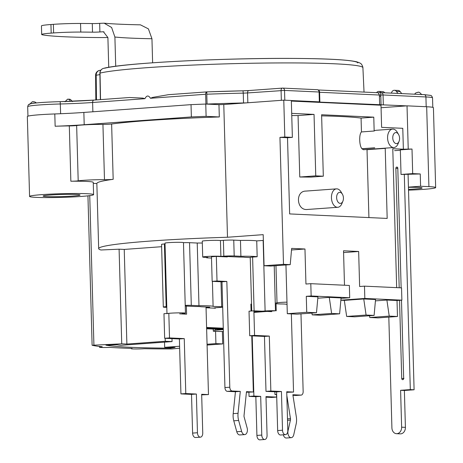 <?xml version="1.0" encoding="UTF-8"?>
<svg xmlns="http://www.w3.org/2000/svg" width="463" height="463" viewBox="0 0 463 463"><rect width="100%" height="100%" fill="white"/><g stroke="black" fill="none" stroke-linecap="round" stroke-linejoin="round"><path stroke-width="0.69" d="M107.902 37.515A24.632 1.418 -1.6 0 1 101.131 37.555A123.158 7.09 -1.6 0 1 42.532 34.847A24.632 1.418 -1.6 0 1 41.687 34.505A24.632 1.418 -1.6 0 1 51.185 33.122L53.615 32.942A24.632 1.418 -1.6 0 1 80.788 32.069A123.158 7.09 -1.6 0 1 92.519 32.173L92.282 23.572A6.158 0.353 -1.6 0 0 99.661 23.358L104.123 23.185C112.468 23.96 124.582 24.516 140.451 24.84M51.185 33.122L50.947 24.516A24.632 1.418 178.4 0 0 41.444 25.899L41.687 34.505M50.947 24.516L53.372 24.336A24.632 1.418 178.4 0 1 80.55 23.463A123.158 7.09 178.4 0 1 92.282 23.572M115.715 66.255L114.899 37.028L111.612 27.479L104.123 23.185M92.519 32.173A6.158 0.353 178.4 0 0 99.904 31.959L103.417 31.768L107.902 37.538L108.736 67.303M152.622 62.794L151.951 38.742A123.771 7.124 -1.6 0 1 114.899 37.028M140.451 24.846L148.409 28.88L151.951 38.742M319.869 101.924L319.597 92.091L319.076 92.015L319.354 101.848L319.869 101.924L319.152 102.074L406.537 105.877M319.354 101.848L291.337 100.558M282.297 88.12L249.007 90.54A2.465 1.505 85.8 0 0 248.897 90.545L282.407 88.109A2.465 1.505 -94.2 0 1 282.517 88.103A2.465 1.945 92.6 0 1 282.696 88.103A2.465 2.465 0 0 0 282.407 88.109A2.465 1.505 -94.2 0 0 281.076 90.493L281.348 100.326L247.838 102.763A6.158 0.353 178.4 0 1 243.526 102.954A153.328 8.826 -1.6 0 0 207.054 104.042L206.284 104.077M248.787 90.557A8.623 0.498 -1.6 0 1 243 90.812L248.897 90.545A2.465 1.505 85.8 0 0 247.56 92.93L284.531 90.424L319.076 92.015A2.465 1.945 -87.4 0 0 317.248 89.7L282.696 88.103A2.465 1.945 92.6 0 1 284.531 90.424L284.803 100.199M205.861 92.895A134.241 7.726 -1.6 0 1 206.805 92.86M380.806 96.24L379.405 96.345M319.597 92.091A2.465 2.465 0 0 0 317.248 89.7A2.465 1.945 -87.4 0 0 317.068 89.7M381.043 104.817L380.771 94.984A2.465 0.336 -92.1 0 1 381.02 92.652A2.465 0.336 -92.1 0 1 381.043 92.658A2.465 1.945 92.6 0 1 381.223 92.652A2.465 1.945 92.6 0 1 383.051 94.973L379.365 95.031L378.23 92.756M319.603 92.276L379.365 95.031L379.643 104.864M144.931 98.683L92.617 102.485A2.465 1.505 -94.2 0 1 93.954 100.095A2.465 1.505 -94.2 0 1 94.064 100.095L129.576 97.508L142.864 98.11L144.931 98.683C146.684 95.268 148.525 95.135 150.458 98.278L152.611 97.404L168.48 94.678L206.973 91.882A2.465 1.505 -94.2 0 1 207.048 91.882A2.465 0.37 87.9 0 0 206.776 94.209L207.054 104.042M362.905 67.667A4.925 4.925 0 0 0 362.824 66.99A4.925 4.919 -10.6 0 1 362.905 67.667L364.034 92.091L362.905 67.667A133.714 7.697 178.4 0 0 245.789 63.367A133.714 7.697 178.4 0 0 100.037 73.096L100.535 99.614M207.059 91.877L242.988 90.806A150.869 8.687 178.4 0 0 207.083 91.882A2.465 0.37 87.9 0 0 207.059 91.877L168.48 94.678M205.913 104.059L205.641 94.267A2.465 1.505 -94.2 0 1 206.973 91.882M96.472 99.915A42464.797 37176.134 86.4 0 0 96.182 75.209L95.592 75.272A4.925 4.919 169.4 0 1 99.342 70.451M95.835 99.956L95.592 75.272L95.835 99.956M100.836 70.202L99.858 70.341A4.925 4.329 82.3 0 0 96.182 75.209A43.105 2.483 178.4 0 0 99.898 74.56M34.962 102.051L36.311 102.948A3.692 3.652 111.2 0 0 33.539 101.814L33.122 101.825M223.316 329.54L206.631 328.771M206.62 328.192L223.305 328.962M170.569 347.4L170.592 348.141A135.474 7.796 178.4 0 1 105.946 345.155L116.925 344.744A124.391 7.159 -1.6 0 0 120.814 345.311L172.062 341.584L165.256 341.272L126.879 344.061L121.74 343.824L119.095 249.187L100.957 249.991A135.474 7.796 -1.6 0 1 98.671 248.637A135.474 7.796 -1.6 0 1 227.489 237.247L223.779 104.511A135.474 7.796 178.4 0 0 218.964 104.661L219.312 116.954A135.474 7.796 178.4 0 0 111.629 124.009A6.158 0.353 -1.6 0 1 102.936 124.385A18.474 1.065 178.4 0 0 76.65 125.531A6.158 0.353 -1.6 0 1 69.311 125.913A32.022 1.84 178.4 0 0 55.143 126.243A61.579 3.542 178.4 0 0 84.202 124.721L191.369 116.936L191.028 104.644L83.861 112.434A61.579 3.542 -1.6 0 1 54.802 113.95A32.022 1.84 178.4 0 0 27.34 116.543L29.574 196.434A32.022 1.84 -1.6 0 1 61.527 193.696A32.022 1.84 -1.6 0 1 93.59 194.645A32.022 1.84 -1.6 0 1 81.239 196.445A32.022 1.84 -1.6 0 1 47.544 197.585A32.022 1.84 -1.6 0 1 29.574 196.434M223.779 104.511L283.778 100.153L291.337 100.5L292.367 137.372L287.511 137.725L279.947 137.372L283.495 264.332L290.226 264.645L291.661 248.388L304.967 249.001L305.945 284.027L310.8 283.674L311.148 295.967L306.286 296.32L306.732 312.293L316.489 312.745L297.055 314.157L287.303 313.706L285.943 264.958M291.354 101.079L380.991 105.217L381.61 127.342L402.781 128.315L403.366 149.213L392.78 148.721L396.658 287.639M381.061 107.729L407.023 105.842L426.678 106.75A32.022 1.84 178.4 0 1 433.426 107.694L435.66 187.579A32.022 1.84 -1.6 0 1 408.516 190.16M191.369 116.936A153.947 8.861 -1.6 0 1 206.104 116.346L205.763 104.053A153.947 8.861 178.4 0 0 191.028 104.644M205.763 104.053L218.964 104.661M93.59 194.645L93.242 182.353A32.022 1.84 178.4 0 0 70.856 181.224A6.158 0.353 178.4 0 0 78.195 180.842A18.474 1.065 -1.6 0 1 104.482 179.69A6.158 0.353 178.4 0 0 113.175 179.32A135.474 7.796 178.4 0 0 96.854 183.498L98.671 248.637M179.656 348.199L171.756 348.946A147.79 8.508 -1.6 0 1 144.514 348.708A8.623 0.498 -1.6 0 1 135.705 348.975A8.623 0.498 -1.6 0 1 131.185 348.662A8.623 0.498 -1.6 0 1 132.117 348.413A147.79 8.508 -1.6 0 1 109.934 347.389A8.623 0.498 -1.6 0 1 99.429 347.198A8.623 0.498 -1.6 0 1 102.213 346.752A147.79 8.508 -1.6 0 1 92.166 345.265L121.74 343.824M207.088 345.062L222.72 343.922L215.914 343.61L207.065 344.252M179.598 346.249L164.672 347.337A124.391 7.159 -1.6 0 0 175.078 347.429L170.592 348.141M43.117 196.04A18.474 1.065 178.4 0 0 43.111 196.057A18.474 1.065 178.4 0 0 61.608 196.601A18.474 1.065 178.4 0 0 80.047 195.021A18.474 1.065 178.4 0 0 61.672 194.472A18.474 1.065 178.4 0 0 43.117 196.04M219.312 116.954L206.104 116.346M96.854 183.62A6.158 0.353 178.4 0 0 93.277 183.429M183.446 242.687A9.237 0.532 178.4 0 0 183.47 242.647A9.237 0.532 178.4 0 0 174.221 242.375A9.237 0.532 178.4 0 0 165.007 243.162L166.969 313.48M202.319 243.04A20.939 1.204 178.4 0 0 197.221 243.034L189.546 242.681A7.391 0.422 178.4 0 0 183.475 242.687M220.446 240.546A9.237 0.532 178.4 0 0 210.347 240.43A9.237 0.532 178.4 0 0 202.267 241.182L202.713 257.034A9.237 0.532 -1.6 0 1 210.787 256.282A9.237 0.532 -1.6 0 1 220.892 256.398L220.446 240.546L223.386 240.332A7.391 0.422 178.4 0 1 233.751 240.118L240.459 240.424A21.553 1.239 178.4 0 1 256.733 240.899L263.14 240.436A7.391 0.422 178.4 0 1 263.354 240.419M283.495 264.332L264.066 265.745L263.198 234.654L227.489 237.247M119.095 249.187L124.234 249.424L161.628 246.704M165.025 243.926L164.411 243.972A7.391 0.422 178.4 0 0 161.564 244.383L163.312 307.067A7.391 0.422 -1.6 0 1 166.165 306.651L166.778 306.604M166.975 313.711A9.237 0.532 -1.6 0 1 176.195 312.919A9.237 0.532 -1.6 0 1 185.443 313.196A9.237 0.532 -1.6 0 1 181.878 313.711M185.223 305.366A7.391 0.422 -1.6 0 1 191.294 305.366L198.974 305.719A20.939 1.204 -1.6 0 1 213.107 306.373L221.69 306.766A7.391 0.422 -1.6 0 1 222.686 306.836M222.691 307.16A7.391 0.422 -1.6 0 1 220.4 307.403L216.516 307.681A6.158 0.353 178.4 0 0 214.137 308.028A6.158 0.353 178.4 0 0 215.434 308.208L206.047 307.779M185.241 306.031L195.427 306.5A8.623 0.498 178.4 0 1 200.878 306.755L209.791 307.166L206.035 307.438M163.312 307.067A7.391 0.422 -1.6 0 0 164.869 307.282L166.802 307.374M124.234 249.424L126.879 344.061M165.256 341.272L165.175 338.303M206.614 328.134L223.299 328.904M223.322 329.598L215.457 330.16L215.428 329.176M215.914 343.61L215.573 331.323L213.304 331.213L215.457 330.16M215.573 331.323L223.374 331.56M223.282 328.209L206.596 327.439M171.976 338.615L172.062 341.584M164.521 342.134L164.672 347.337M213.304 331.213L213.246 329.077M222.72 343.922L222.379 331.635M401.033 174.458L420.254 173.961L412.689 173.613L401.033 174.458L400.345 149.879L412.006 149.034L403.366 149.213M394.626 150.654L400.356 150.238M412.689 173.613L412.006 149.034M420.254 173.961L420.595 186.253L428.912 186.635A32.022 1.84 -1.6 0 1 435.66 187.579M407.023 105.842L408.221 148.86M291.696 113.366L314.041 114.402L315.76 175.853L323.319 176.2L321.606 114.749L373.774 117.156L374.162 131.012A9.237 5.654 85.8 0 1 376.072 130.3L392.589 129.102A9.237 5.654 -94.2 0 1 393 129.096A9.237 5.654 -94.2 0 1 397.196 132.158L398.533 134.409A5.544 3.391 -94.2 0 1 399.042 141.412A5.544 3.391 -94.2 0 1 396.328 143.628A5.544 3.391 -94.2 0 1 392.769 137.945A5.544 3.391 -94.2 0 1 396.015 132.568A5.544 3.391 -94.2 0 1 398.533 134.409M383.399 148.287L385.222 148.374L387.178 218.426L289.641 213.923L287.511 137.725M344.489 285.231L343.529 250.784L358.651 251.478L359.629 286.51L364.485 286.157L401.537 287.864L401.878 300.157L397.022 300.51L397.468 316.489L378.034 317.902L369.792 317.52L369.538 315.737M373.774 117.156L361.065 118.082L361.453 131.932L374.162 131.012M323.319 176.2L310.922 177.103A138.553 7.975 178.4 0 0 299.769 177.016L298.05 115.565A138.553 7.975 178.4 0 0 291.759 115.547M368.918 217.587L367.02 149.694A138.553 7.975 178.4 0 0 366.297 149.532M363.472 149.734L361.991 148.82A138.553 7.975 178.4 0 0 361.921 148.808L361.921 148.721C359.224 145.781 358.9 134.224 361.453 131.932M361.065 118.082A138.553 7.975 178.4 0 0 321.635 115.86M342.904 201.174L341.902 203.593A9.237 5.654 -94.2 0 1 337.787 207.285L306.986 209.502C296.505 210.341 295.174 191.005 305.875 191.086L336.445 188.863A9.237 5.654 -94.2 0 1 336.861 188.858A9.237 5.654 -94.2 0 1 341.052 191.919L342.394 194.171A5.544 3.391 -94.2 0 1 342.904 201.174A5.544 3.391 -94.2 0 1 340.183 203.39A5.544 3.391 -94.2 0 1 336.63 197.707A5.544 3.391 -94.2 0 1 339.877 192.33A5.544 3.391 -94.2 0 1 342.394 194.171M314.041 114.402L298.05 115.565M299.769 177.016L315.76 175.853M385.222 148.374L367.02 149.694M399.042 141.412L398.041 143.831A9.237 5.654 -94.2 0 1 393.926 147.523A9.237 5.654 -94.2 0 1 387.618 138.721A9.237 5.654 -94.2 0 1 392.589 129.102M361.921 148.721L374.631 147.795A9.237 5.654 85.8 0 0 374.752 147.888L361.991 148.82M292.367 137.372L284.809 137.019L279.947 137.372M284.809 137.019L283.778 100.153M264.066 265.745L270.791 266.057L290.226 264.645M344.322 300.383L363.75 298.971L375.545 299.515L374.104 315.407L354.67 316.819L346.66 316.449L344.322 300.383L340.861 300.227M317.809 298.213L329.274 297.379L341.069 297.923L339.622 313.816L320.193 315.228L312.178 314.857L311.917 313.081M291.557 249.974L304.967 249.001M287.303 313.706L306.732 312.293M306.286 296.32L317.931 296.858L316.489 312.745M341.028 298.375L349.704 297.75L311.148 295.967M339.622 313.816L331.612 313.445L329.274 297.379M331.612 313.445L312.178 314.857M349.704 297.75L349.362 285.457L310.8 283.674M343.575 252.578L358.651 251.478M340.861 300.186L364.827 298.444L364.485 286.157M397.468 316.489L389.227 316.107L369.792 317.52M397.022 300.51L386.889 300.041L375.424 300.875M389.227 316.107L386.889 300.041M401.878 300.157L364.827 298.444M374.104 315.407L366.088 315.037L346.66 316.449M366.088 315.037L363.75 298.971M212.407 281.359L213.107 306.373M220.996 281.759L221.69 306.766M211.504 258.041L207.974 257.879A7.391 0.422 -1.6 0 1 206.411 257.659A7.391 0.422 -1.6 0 1 207.818 257.37A9.237 0.532 -1.6 0 1 202.713 257.034M220.892 256.398L223.832 256.184A7.391 0.422 -1.6 0 1 234.197 255.97L240.899 256.282L240.459 240.424M240.899 256.282A21.553 1.239 -1.6 0 1 257.173 256.757L256.733 240.899M257.173 256.757L252.607 257.087A6.158 0.353 178.4 0 0 250.228 257.434L251.727 310.98M254.129 311.778L265.108 310.98A7.391 0.422 -1.6 0 1 275.473 310.766L254.569 312.375M224.642 256.803L228.045 256.554L239.307 257.075A8.623 0.498 178.4 0 1 244.759 257.324L250.234 257.578M251.571 305.406L250.923 305.453L251.571 305.493M276.232 310.8L276.012 302.935L277.024 302.981A9.237 0.532 -1.6 0 1 277.013 302.964A9.237 0.532 -1.6 0 1 286.979 302.154M276.035 303.769L280.428 303.971A8.623 0.498 178.4 0 1 285.885 304.226L287.037 304.278M250.992 307.953A6.158 0.353 -1.6 0 1 251.641 307.93M251.01 308.566L251.658 308.514M197.221 243.034L198.974 305.719M337.787 207.285A9.237 5.654 -94.2 0 1 331.479 198.482A9.237 5.654 -94.2 0 1 336.445 188.863M408.493 189.367A18.474 1.065 178.4 0 0 422.117 187.955A18.474 1.065 178.4 0 0 408.435 187.312M420.595 186.253L408.435 187.139M276.504 394.557L276.573 397.092L265.988 396.606L267.07 435.318A4.312 2.639 -94.2 0 1 264.738 439.497A4.312 2.639 -94.2 0 1 261.774 435.075L260.692 396.363L253.892 396.044L252.208 335.872M266.005 397.185L271.717 397.445L276.573 397.092M264.738 439.497L259.876 439.85A4.312 2.639 -94.2 0 1 256.919 435.428L255.836 396.716L260.692 396.363M255.836 396.716L249.03 396.397L253.892 396.044M251.513 310.991L251.444 308.532M249.03 396.397L248.92 392.3M274.877 391.785L274.953 394.488L276.654 394.563M276.648 394.36L274.953 394.488M286.834 395.46L290.469 418.668L287.488 418.882M290.469 418.668A2.465 1.505 -94.2 0 1 290.434 420.091L288.044 430.781A4.925 3.015 85.8 0 0 291.256 437.668A4.925 3.015 85.8 0 0 293.75 434.728L296.141 424.039A12.316 7.535 85.8 0 0 296.332 416.908L292.853 394.736L300.985 395.113A3.692 2.263 85.8 0 0 301.147 395.107A3.692 2.263 85.8 0 0 303.149 391.53L300.979 313.873M290.434 420.091L287.529 420.306M283.281 434.803A4.925 3.015 85.8 0 0 286.394 438.021L291.256 437.668M292.946 395.315L296.123 395.466A3.692 2.263 85.8 0 0 296.291 395.46A3.692 2.263 85.8 0 0 296.453 395.437M262.093 311.2L253.886 310.823L254.569 335.403L269.316 336.086L264.46 336.439L265.993 391.374L276.579 391.866L277.661 430.578A4.312 2.639 85.8 0 0 280.619 435L285.474 434.647A4.312 2.639 85.8 0 0 287.812 430.468L286.73 391.756L293.536 392.068L286.747 392.335M269.316 336.086L270.849 391.021L265.993 391.374M270.849 391.021L281.435 391.513L276.579 391.866M281.435 391.513L282.517 430.225A4.312 2.639 85.8 0 0 285.474 434.647M293.536 392.068L291.349 313.897M271.642 311.136L271.654 311.64L267.388 311.443M253.886 310.823L249.025 311.177L249.713 335.756L264.46 336.439M254.569 335.403L249.713 335.756M251.536 304.133L250.882 304.104L251.079 311.026M251.774 335.849L253.342 391.982L246.478 391.663L244.024 415.589A2.465 1.505 85.8 0 0 244.146 417.024L247.138 427.962A4.925 3.015 -94.2 0 1 244.742 434.589A4.925 3.015 -94.2 0 1 241.634 431.394L238.642 420.456A12.316 7.535 -94.2 0 1 238.051 413.291L240.297 391.38L232.171 391.004A3.692 2.263 -94.2 0 1 229.798 387.213L226.841 281.452L217.014 280.995L216.325 256.415L227.292 256.924L227.281 256.606M246.42 392.236L253.342 391.982M244.742 434.589L239.886 434.942A4.925 3.015 -94.2 0 1 236.778 431.748L233.78 420.809A12.316 7.535 -94.2 0 1 233.196 413.644L235.441 391.733L240.297 391.38M235.441 391.733L227.31 391.357A3.692 2.263 -94.2 0 1 224.937 387.566L221.985 281.805L226.841 281.452M221.985 281.805L212.158 281.348L217.014 280.995M212.158 281.348L211.469 256.768L216.325 256.415M250.9 304.642L251.548 304.596M249.962 257.567L250.246 257.984M168.821 313.347L169.51 337.926L184.257 338.609L179.395 338.962L180.929 393.897L191.514 394.389L192.596 433.102A4.312 2.639 85.8 0 0 195.554 437.523L200.415 437.17A4.312 2.639 85.8 0 0 202.748 432.992L201.665 394.279L208.472 394.592L201.683 394.858M184.257 338.609L185.79 393.544L180.929 393.897M185.79 393.544L196.376 394.036L191.514 394.389M196.376 394.036L197.458 432.749A4.312 2.639 85.8 0 0 200.415 437.17M208.472 394.592L206.023 306.992M186.363 306.084L186.595 314.169L179.69 313.85M168.613 313.358L163.966 313.7L164.654 338.279L179.395 338.962M169.51 337.926L164.654 338.279M388.816 317.114L391.912 427.887A6.158 4.856 92.6 0 0 396.484 433.686L400.264 433.86A6.158 4.856 -87.4 0 0 405.409 427.355L404.378 390.483L400.599 390.309L410.311 389.603L404.309 174.58M400.599 390.309L401.629 427.181A6.158 4.856 92.6 0 1 396.484 433.686M391.438 93.127A3.692 2.917 92.6 0 1 394.43 90.279A3.692 2.917 92.6 0 1 396.403 91.402L397.914 93.422M376.564 92.669A3.692 2.917 92.6 0 1 378.89 91.408A3.692 2.917 92.6 0 1 380.945 92.658M401.143 287.847L397.804 168.219A1.233 0.972 -87.4 0 0 395.859 168.364L399.193 287.76M401.485 300.186L403.672 378.387A1.233 0.972 -87.4 0 1 401.728 378.526L399.546 300.325M404.378 390.483L414.096 389.777L410.311 389.603M414.096 389.777L408.077 174.308M401.693 93.601L400.182 91.576A3.692 2.917 -87.4 0 0 398.215 90.453L394.43 90.279M384.718 92.814A3.692 2.917 -87.4 0 0 382.67 91.581L378.89 91.408M397.393 168.341A4.086 3.224 92.6 0 1 397.514 167.403M403.25 378.502L403.256 378.867A4.086 3.224 92.6 0 0 403.302 379.405M401.728 378.526L403.933 378.421M397.804 168.306L395.859 168.364M99.661 23.358L99.904 31.959M53.615 32.942L53.372 24.336M80.788 32.069L80.55 23.463M102.745 31.756A138.553 7.975 178.4 0 0 104.013 31.866M93.844 100.112A51.723 2.975 -1.6 0 1 60.202 101.663L60.63 113.724M381.003 92.658L378.352 92.75M423.905 94.637A2.465 1.945 92.6 0 1 424.091 94.631A2.465 1.945 92.6 0 1 425.919 96.952L383.051 94.973L383.329 104.806M426.191 106.727L425.919 96.952A31.403 1.806 -1.6 0 1 432.54 97.878L432.801 107.347M27.948 116.167L27.682 106.698A31.403 1.806 -1.6 0 1 60.358 103.978A49.263 2.836 -1.6 0 0 92.617 102.485L92.878 111.774M205.641 94.267L150.458 98.278M242.988 90.806L243.254 93.121A153.328 8.826 178.4 0 0 206.776 94.209M247.838 102.763L247.56 92.93A6.158 0.353 178.4 0 1 243.254 93.121L243.526 102.954M99.875 73.218A4.925 0.469 -1.1 0 1 100.037 73.096A4.925 4.752 76.2 0 1 103.625 68.345A4.925 4.925 0 0 0 99.875 73.218L100.361 99.632M357.847 62.98A128.789 7.414 178.4 0 0 245.043 58.842A128.789 7.414 178.4 0 0 104.661 68.211M70.104 101.351A3.692 1.395 -90.3 0 0 68.837 99.232A3.692 1.395 -90.3 0 0 68.744 99.238M111.629 124.009L113.175 179.32M70.856 181.224L69.311 125.913M55.143 126.243L54.802 113.95M84.202 124.721L83.861 112.434M102.936 124.385L104.482 179.69M89.741 195.629L93.914 345.051M164.411 243.972L166.165 306.651M428.912 186.635L426.678 106.75M215.422 307.773L215.434 308.208M223.832 256.184L223.386 240.332M234.197 255.97L233.751 240.118M252.607 257.087L254.106 310.829M265.108 310.98L263.14 240.436M274.218 265.808L275.473 310.766M189.546 242.681L191.294 305.366M78.195 180.842L76.65 125.531M256.919 435.428L261.774 435.075M300.985 395.113L296.123 395.466M282.517 430.225L277.661 430.578M236.778 431.748L241.634 431.394M233.78 420.809L238.642 420.456M233.196 413.644L238.051 413.291M227.31 391.357L232.171 391.004M224.937 387.566L229.798 387.213M197.458 432.749L192.596 433.102M401.629 427.181L405.409 427.355M400.182 91.576L396.403 91.402M403.614 378.856A7.391 0.422 -1.6 0 1 403.256 378.867M318.278 89.978L378.329 92.75M432.54 97.878C431.979 96.229 431.342 95.401 430.625 95.401L424.091 94.631L381.223 92.652A2.465 2.465 0 0 0 381.02 92.652L378.312 92.75M27.682 106.698C28.145 105.072 28.544 104.314 28.885 104.43C30.06 104.059 27.867 104.042 35.055 103.081C41.352 102.416 49.732 101.941 60.196 101.657L93.954 100.095L129.576 97.508M362.824 66.99C361.591 64.091 361.713 63.315 356.394 61.741C347.204 59.704 326.143 58.593 293.212 58.419C223.467 57.91 122.805 63.037 103.625 68.345M34.985 102.057L33.272 101.802C32.942 102.711 33.706 99.638 29.684 104.441M421.695 94.637C417.996 90.349 418.407 93.046 417.638 92.282L415.612 93.017L414.588 94.192M65.04 101.808C69.282 96.964 67.731 100.263 68.831 99.232C69.126 99.788 69.415 97.762 72.425 101.605M99.429 347.198L99.406 346.451M185.443 313.196L183.47 242.647M393.926 147.523L363.432 149.74M206.411 257.659L206.4 257.359M277.013 302.964L275.971 265.681M92.114 345.242L87.941 195.849M301.147 395.107L296.291 395.46"/></g></svg>
